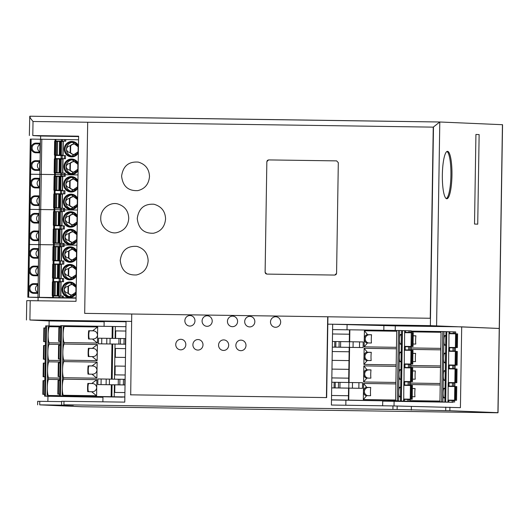 <?xml version="1.0" encoding="UTF-8"?>
<svg xmlns="http://www.w3.org/2000/svg" width="529" height="529" viewBox="0 0 529 529"><rect width="100%" height="100%" fill="white"/><g stroke="black" fill="none" stroke-linecap="round" stroke-linejoin="round"><path stroke-width="0.79" d="M61.708 401.28L63.976 401.293A2811 15.916 0.9 0 1 124.765 402.126L126.034 321.321A2811 15.916 0.9 0 1 131.615 321.401A2811 15.916 -179.1 0 0 29.902 320.005L49.131 320.958L49.052 325.943M430.361 325.646A2811 15.916 -179.1 0 0 327.808 324.165A2811 15.916 0.9 0 1 332.675 324.237L395.295 325.884L461.691 326.849L499.237 328.463L430.361 325.646L433.482 127.145L430.249 318.26A2811.88 15.923 -179.1 0 0 255.95 315.76A2811.88 15.923 -179.1 0 0 84.686 313.366L84.918 313.373A2811 15.916 0.9 0 1 131.734 314.021L130.703 394.832A2811 15.916 0.9 0 1 228.178 396.195A2811 15.916 0.9 0 1 326.658 397.59L326.419 397.583A2811.88 15.923 -179.1 0 0 227.933 396.188A2811.88 15.923 -179.1 0 0 130.465 394.826M87.688 122.252A2811 15.916 0.9 0 0 33.016 121.505L30.285 118.033L29.922 116.215A2805.73 15.883 0.9 0 1 439.784 121.994L502.55 124.705L498.027 412.68L449.862 410.716L392.921 409.439A2811 15.916 -179.1 0 0 63.923 404.804L73.333 405.293A2811 15.916 -179.1 0 0 39.721 404.85L81.625 406.728L497.915 412.785L81.631 406.728M26.45 319.979L26.754 300.651L30.206 300.677A2811 15.916 0.9 0 1 76.037 301.305L78.629 136.184A2811 15.916 -179.1 0 0 32.798 135.556L40.64 136.019L40.588 139.233M38.101 297.483L38.048 300.789M446.78 198.765A23.719 4.807 -89.2 0 1 442.35 174.907A23.719 4.807 -89.2 0 1 447.501 151.334A23.719 4.807 -89.2 0 1 447.527 151.334A23.719 4.807 -89.2 0 1 451.958 175.185A23.719 4.807 -89.2 0 1 446.807 198.765A23.719 4.807 -89.2 0 1 446.78 198.765M475.928 134.452L474.52 224.038L477.727 224.177L479.135 134.591L475.928 134.452L479.135 134.591L477.727 224.177L474.52 224.038L475.928 134.452M436.59 325.765L439.797 121.994L433.251 127.139L430.249 318.26M40.64 136.019L78.623 136.575M29.346 135.53L29.763 116.261M126.028 321.751L104.147 321.434L104.068 326.327M104.14 321.758L49.131 320.958M332.675 324.237L331.412 405.042A2811 15.916 0.9 0 1 392.974 405.928L460.422 407.654L461.691 326.849M47.947 396.386L47.868 401.445M37.757 401.326L39.774 401.332A2811 15.916 0.9 0 1 61.629 401.623M102.884 401.828L102.957 396.862M345.827 405.247L345.906 400.169M347.011 329.805L347.09 324.859M382.639 405.776L382.718 400.843M383.823 330.301L383.902 325.395M411.364 406.616L411.304 410.134M394.032 405.941L394.112 401.28M395.223 330.466L395.295 325.884M382.712 401.114L453.194 402.271L392.723 400.989M449.128 333.376L455.667 333.501L455.694 331.921L453.28 331.842L453.254 333.422L448.982 333.356L448.896 347.765M446.793 331.683L453.28 331.842M446.774 331.663L441.06 331.511L439.956 401.776M441.06 331.544L411.344 331.114M454.609 400.605L454.59 402.185L454.59 400.605M445.689 401.928L446.793 331.663M392.716 401.161L382.712 401.015M441.682 401.842L432.226 401.709L441.682 401.842M441.047 332.278L411.331 331.848M411.079 347.943L440.796 348.38M440.769 349.841L411.059 349.411M410.802 365.513L440.518 365.942M440.492 367.41L410.782 366.981M410.53 383.075L440.24 383.512M440.221 384.973L410.504 384.543M410.253 400.645L439.963 401.075M412.924 353.339L415.629 353.379A8.781 1.779 -89.2 0 0 415.358 357.498A8.781 1.779 -89.2 0 0 415.503 361.631L412.792 361.591M412.646 370.902L415.358 370.941A8.781 1.779 -89.2 0 0 415.08 375.061A8.781 1.779 -89.2 0 0 415.225 379.2L412.521 379.161M412.375 388.471L415.08 388.511A8.781 1.779 -89.2 0 0 414.802 392.63A8.781 1.779 -89.2 0 0 414.948 396.763L412.243 396.724M415.073 388.564L412.891 388.531A4.126 4.04 -87.5 0 0 412.369 388.557M443.514 397.226L444.836 397.953L444.988 388.293L443.785 388.98M444.988 388.293L444.148 388.26A4.834 0.979 -89.2 0 0 444.023 388.293A4.834 0.979 -89.2 0 0 443.097 393.047A4.834 0.979 -89.2 0 0 443.884 397.881A4.834 0.979 -89.2 0 0 443.996 397.92L444.836 397.953M445.947 331.643L444.843 401.908M445.107 380.391L445.259 370.73L444.426 370.69A4.834 0.979 -89.2 0 0 444.3 370.723A4.834 0.979 -89.2 0 0 443.368 375.478A4.834 0.979 -89.2 0 0 444.162 380.318A4.834 0.979 -89.2 0 0 444.274 380.351L445.107 380.391L443.785 379.663M445.385 362.821L445.537 353.16L444.704 353.127A4.834 0.979 -89.2 0 0 444.578 353.16A4.834 0.979 -89.2 0 0 443.646 357.915A4.834 0.979 -89.2 0 0 444.439 362.749A4.834 0.979 -89.2 0 0 444.552 362.788L445.385 362.821L444.062 362.094M445.815 335.598L445.663 345.258L444.823 345.219A4.834 0.979 -89.2 0 1 444.717 345.186A4.834 0.979 -89.2 0 1 443.924 340.345A4.834 0.979 -89.2 0 1 444.856 335.591A4.834 0.979 -89.2 0 1 444.975 335.558L445.815 335.598L444.611 336.279M415.351 370.994L413.169 370.961A4.126 4.04 -87.5 0 0 412.646 370.988M445.259 370.73L444.056 371.411M448.85 350.939L455.39 351.064L448.704 350.925L448.625 365.334M448.572 368.508L455.112 368.634L448.433 368.488L448.347 382.897M448.294 386.071L454.841 386.196L448.156 386.058L448.07 400.466M455.648 333.501L453.254 333.422M456.534 333.852L457.592 333.878L457.373 347.579L448.903 347.427L456.223 347.527L456.434 333.825L456.223 347.527M449.121 333.72L456.434 333.825M457.373 347.579L456.302 347.533M455.37 351.064L455.443 347.903L454.272 347.851L453.029 347.831L452.976 350.991M448.704 350.925L448.757 347.765L453.029 347.831M454.59 400.598L452.202 400.526L452.176 402.106M447.904 402.04L447.931 400.46L452.202 400.526M455.707 386.554L456.765 386.58L456.547 400.281L448.076 400.129L455.396 400.228L455.608 386.527L454.781 386.514L454.563 400.215M448.156 386.058L448.202 382.897L453.723 382.983L454.887 383.036L454.814 386.196M457.036 369.011L456.825 382.712L452.434 382.632L455.767 382.665L455.985 368.964L457.036 369.011L456.811 382.712L448.354 382.56L455.667 382.665L455.886 368.958L455.052 368.944L454.841 382.646M455.886 368.958L455.667 382.665M448.566 368.852L455.052 368.944M455.165 365.473L455.112 368.634L455.145 365.466L453.994 365.42L452.751 365.394L452.698 368.554M448.433 368.488L448.48 365.327L452.751 365.394M456.262 351.421L457.314 351.441L457.082 365.142L448.625 364.997M448.843 351.282L456.262 351.401L456.024 365.103L448.625 364.984M457.314 351.441L457.102 365.149L452.712 365.063L456.044 365.103L456.262 351.401M448.294 386.415L454.781 386.514M456.547 400.281L452.156 400.195L455.495 400.235L455.608 386.527M415.622 353.432L413.447 353.398A4.126 4.04 -87.5 0 0 412.924 353.425M445.537 353.16L444.334 353.848M415.9 335.862L413.718 335.829A4.126 4.04 -87.5 0 0 413.202 335.855M444.34 344.531L445.663 345.258M413.202 335.77L415.906 335.809A8.781 1.779 -89.2 0 0 415.635 339.929A8.781 1.779 -89.2 0 0 415.774 344.068L413.07 344.029M438.362 401.815L442.277 401.881L438.362 401.815M438.733 401.835L436.365 401.776L438.733 401.835M436.399 401.795L433.595 401.736L436.399 401.795M348.565 388.121L348.373 400.103L331.491 399.858M332.252 351.534L349.133 351.778L349.206 347.368M331.491 399.957L408.011 401.207L348.373 400.103M348.651 382.467L348.717 378.162L331.835 377.918M331.974 369.103L348.856 369.348L348.717 378.162M348.856 369.348L349.133 351.778M332.596 329.593L349.477 329.838L349.292 341.714M349.477 329.838L349.854 329.838M349.669 341.721L349.854 329.805L396.717 330.486M349.028 382.474L349.583 347.374L363.112 347.573L334.712 347.136L334.797 341.516L363.205 341.946L363.112 347.573M348.75 400.069L348.942 388.127L362.477 388.326L334.07 387.889L334.156 382.269L362.563 382.705L362.477 388.326M404.778 332.318L411.324 332.443L411.35 330.863L408.937 330.79L408.91 332.371L404.639 332.305L404.553 346.713M402.45 330.625L408.937 330.79M395.613 400.724L396.717 330.46L399.679 330.506L402.45 330.605L401.346 400.87M349.411 334.216L332.523 333.971M397.339 400.79L387.883 400.651L397.339 400.79M331.557 395.487L348.446 395.732M396.704 331.22L364.402 330.751L364.269 338.805C364.547 341.542 365.592 342.931 367.41 342.951L371.431 343.01A8.781 1.779 -89.2 0 1 371.292 338.871A8.781 1.779 -89.2 0 1 371.563 334.751L367.543 334.698C365.724 334.692 364.633 336.06 364.269 338.805L364.144 346.852L396.452 347.322M396.426 348.79L364.124 348.32L363.998 356.367C364.269 359.112 365.321 360.494 367.139 360.52L371.16 360.58A8.781 1.779 -89.2 0 1 371.014 356.44A8.781 1.779 -89.2 0 1 371.285 352.321L367.351 352.261L364.124 348.32M396.175 364.884L363.873 364.415L363.998 356.367C364.355 353.63 365.446 352.261 367.265 352.261L367.351 352.261M396.148 366.352L363.846 365.883L363.721 373.937C363.998 376.674 365.043 378.063 366.861 378.083L370.882 378.142A8.781 1.779 -89.2 0 1 370.736 374.003A8.781 1.779 -89.2 0 1 371.014 369.883L367.08 369.831L363.846 365.883M395.897 382.454L363.595 381.984L363.721 373.937C364.084 371.193 365.175 369.831 366.994 369.831L367.08 369.831M395.877 383.922L363.568 383.452L363.443 391.5C363.721 394.244 364.765 395.626 366.584 395.652L370.604 395.712A8.781 1.779 -89.2 0 1 370.459 391.572A8.781 1.779 -89.2 0 1 370.736 387.453L366.802 387.393L363.568 383.452M395.619 400.023L363.317 399.554L363.443 391.5C363.807 388.762 364.898 387.393 366.716 387.393L366.802 387.393M332.278 387.889L348.942 388.134M332 382.255L334.156 382.269M332.92 347.13L349.583 347.374M332.642 341.503L334.797 341.516M363.873 364.415L367.225 360.52M363.595 381.984L366.947 378.083M363.317 399.554L366.67 395.652M370.73 387.506L368.548 387.473A4.126 4.04 -87.5 0 0 367.774 395.666M399.164 396.175L400.493 396.902L400.638 387.235L399.441 387.922M400.638 387.235L399.805 387.202A4.834 0.979 -89.2 0 0 399.679 387.235A4.834 0.979 -89.2 0 0 398.747 391.989A4.834 0.979 -89.2 0 0 399.54 396.829A4.834 0.979 -89.2 0 0 399.653 396.862L400.493 396.902M401.604 330.592L400.499 400.856M400.764 379.333L400.916 369.672L400.083 369.639A4.834 0.979 -89.2 0 0 399.957 369.665A4.834 0.979 -89.2 0 0 399.025 374.426A4.834 0.979 -89.2 0 0 399.818 379.26A4.834 0.979 -89.2 0 0 399.931 379.3L400.764 379.333L399.441 378.605M401.042 361.77L401.194 352.102L400.354 352.069A4.834 0.979 -89.2 0 0 400.235 352.102A4.834 0.979 -89.2 0 0 399.302 356.857A4.834 0.979 -89.2 0 0 400.096 361.697A4.834 0.979 -89.2 0 0 400.202 361.73L401.042 361.77L399.719 361.043M401.471 334.54L401.319 344.2L400.479 344.167A4.834 0.979 -89.2 0 1 400.367 344.128A4.834 0.979 -89.2 0 1 399.58 339.294A4.834 0.979 -89.2 0 1 400.513 334.533A4.834 0.979 -89.2 0 1 400.632 334.5L401.471 334.54L400.268 335.227M371.008 369.936L368.825 369.91A4.126 4.04 -87.5 0 0 368.052 378.103M400.916 369.672L399.712 370.36M404.506 349.887L411.046 350.013L404.361 349.867L404.282 364.276M404.229 367.45L410.769 367.576L404.09 367.437L404.004 381.845M403.951 385.019L410.497 385.145L403.812 385L403.726 399.408M411.304 332.443L408.91 332.371M412.19 332.801L413.248 332.82L413.017 346.521L404.559 346.369L411.879 346.475L412.19 332.774L411.879 346.475M404.778 332.662L412.091 332.774M413.248 332.82L413.03 346.521L408.639 346.442L411.959 346.475M411.099 346.845L411.046 350.013L411.099 346.845L409.929 346.799L408.686 346.773L408.633 349.934M404.361 349.867L404.414 346.707L408.686 346.773M410.22 401.127L410.266 399.547L409.102 399.494L407.852 399.474L407.833 401.055M403.561 400.989L403.587 399.408L407.852 399.474M411.364 385.496L412.422 385.522L412.19 399.223L403.733 399.071L411.053 399.17L411.264 385.469L410.438 385.456L410.22 399.157M403.812 385L403.858 381.839L408.13 381.905L410.544 381.978L410.471 385.138M411.542 367.906L412.693 367.953L412.481 381.654L404.011 381.502L411.324 381.607L411.542 367.906L410.709 367.886L410.497 381.588M412.481 381.654L411.324 381.607M404.222 367.794L410.709 367.886M404.09 367.437L404.136 364.276L409.651 364.362L410.821 364.415L410.749 367.576M411.919 350.363L412.97 350.39L412.739 364.091L404.282 363.939M404.5 350.224L411.919 350.343L411.681 364.045L404.282 363.932M412.97 350.39L412.752 364.091L408.388 364.012L411.701 364.045L411.919 350.343M403.944 385.363L410.438 385.456M412.422 385.522L412.203 399.223L407.813 399.144L411.152 399.177L411.264 385.469M371.279 352.374L369.103 352.34A4.126 4.04 -87.5 0 0 368.323 360.533M401.194 352.102L399.99 352.79M371.556 334.804L369.374 334.778A4.126 4.04 -87.5 0 0 368.601 342.971M399.997 343.473L401.319 344.2M367.629 334.698L364.402 330.751M364.144 346.852L367.496 342.951M394.019 400.757L397.934 400.83L394.019 400.757M394.389 400.784L389.251 400.678L394.389 400.784M348.995 360.599L332.113 360.355M102.957 397.054L96.86 396.776M96.139 396.763L96.86 396.948M102.95 397.292L44.76 396.148M59.598 395.652L48.218 395.487L48.212 396.221L44.581 396.142L49.6 396.36L44.786 396.155M48.212 396.221L96.133 396.915M44.581 396.142L45.686 325.877L60.69 326.122M59.85 379.551L48.476 379.386L48.496 377.924L59.87 378.09M60.127 361.988L48.747 361.823L48.774 360.355L60.147 360.52M60.399 344.419L49.025 344.253L49.052 342.792L60.425 342.957M60.676 326.856L49.303 326.691L49.316 325.957M48.218 395.487A8.781 1.779 -89.2 0 1 47.279 387.393L47.141 396.175M49.052 342.792A8.781 1.779 -89.2 0 1 48.106 334.692L47.279 387.393A8.781 1.779 -89.2 0 1 48.476 379.386M49.303 326.691A8.781 1.779 -89.2 0 0 48.106 334.692L48.245 325.91M48.496 377.924A8.781 1.779 -89.2 0 1 47.557 369.824A8.781 1.779 -89.2 0 1 48.747 361.823M48.774 360.355A8.781 1.779 -89.2 0 1 47.828 352.261A8.781 1.779 -89.2 0 1 49.025 344.253M44.608 394.356L42.816 394.336L44.608 394.369M44.826 380.655L43.034 380.635L42.836 394.336M43.973 394.389L44.608 394.403L43.973 394.389M45.375 345.523L43.583 345.503L43.385 359.204L43.583 345.503M45.163 359.224L43.371 359.204L45.163 359.237M44.522 359.257L45.163 359.27L44.522 359.257M44.886 376.793L43.094 376.767L44.886 376.833M45.097 363.092L43.312 363.066L43.107 376.767M45.653 327.96L43.861 327.934L43.649 341.635L43.861 327.934M43.662 341.641L45.434 341.674L43.649 341.635M44.8 341.688L45.434 341.701L44.8 341.688M115.725 330.909L115.606 338.408M115.124 338.401L115.309 326.525L125.948 326.684M115.038 374.863L115.177 366.042M125.188 375.008L114.555 374.849L114.482 379.161M124.844 396.948L111.87 396.743L112.062 384.775M112.148 379.121L112.697 344.022M112.789 338.368L112.975 326.479L115.309 326.525M115.038 344.055L114.965 348.466L125.604 348.624M125.466 357.439L114.826 357.287L114.965 348.466M114.826 357.287L114.555 374.849M114.204 396.79L114.396 384.808M125.036 384.947L97.799 384.57L111.335 384.768L111.143 396.71L111.87 396.743M111.335 384.768L125.036 384.973M125.677 344.194L98.44 343.817L111.976 344.009L111.421 379.114M111.976 344.009L125.677 344.22M64.326 325.745L64.313 326.479L97.686 326.968L97.429 343.063L64.062 342.58L64.035 344.048L97.409 344.531L97.157 360.633L63.784 360.15L63.758 361.611L97.131 362.101L96.88 378.202L63.506 377.713L63.487 379.181L96.86 379.663L96.602 395.765L63.229 395.282L63.222 396.016L59.592 395.937L60.696 325.672L112.247 326.446L112.062 338.362M112.247 326.446L112.975 326.479M122.477 397.014L124.844 397.048M122.477 397.147L59.77 395.943M63.222 396.016L111.143 396.71M114.277 392.419L124.917 392.571M114.76 392.425L114.879 384.814M125.882 331.055L115.243 330.903M98.44 343.817L98.526 338.196L125.763 338.567M97.799 384.57L97.885 378.949L125.122 379.326M63.229 395.282A8.781 1.779 -89.2 0 1 62.29 387.182L62.151 395.97M64.062 342.58A8.781 1.779 -89.2 0 1 63.116 334.487L62.29 387.182A8.781 1.779 -89.2 0 1 63.487 379.181M64.313 326.479A8.781 1.779 -89.2 0 0 63.116 334.487L63.255 325.705M63.506 377.713A8.781 1.779 -89.2 0 1 62.567 369.619A8.781 1.779 -89.2 0 1 63.758 361.611M88.925 374.135A4.126 0.84 -89.2 0 1 88.244 370.002A4.126 0.84 -89.2 0 1 89.143 365.909L88.125 365.87A8.781 1.779 90.8 0 0 87.854 369.983A8.781 1.779 90.8 0 0 87.999 374.122L91.934 374.182L96.88 378.202M88.125 365.87L92.059 365.923L97.131 362.101M63.784 360.15A8.781 1.779 -89.2 0 1 62.845 352.049A8.781 1.779 -89.2 0 1 64.035 344.048M89.196 356.572A4.126 0.84 -89.2 0 1 88.522 352.433A4.126 0.84 -89.2 0 1 89.414 348.346A4.126 0.84 -89.2 0 1 89.421 348.346L88.403 348.3A8.781 1.779 90.8 0 0 88.131 352.42A8.781 1.779 90.8 0 0 88.27 356.559L92.205 356.612L97.157 360.633M88.403 348.3L92.337 348.36L97.409 344.531M89.474 339.003A4.126 0.84 -89.2 0 1 88.799 334.87A4.126 0.84 -89.2 0 1 89.692 330.777L88.68 330.731A8.781 1.779 90.8 0 0 88.403 334.85A8.781 1.779 90.8 0 0 88.548 338.99L92.482 339.049L97.429 343.063M88.68 330.731L92.615 330.79L97.686 326.968M92.482 339.049L92.615 339.049C95.379 339.089 97.032 337.747 97.561 335.016C97.118 332.265 95.511 330.856 92.747 330.79L92.615 330.79M89.606 330.797L93.501 330.856M93.223 348.426L89.328 348.366M92.205 356.612L92.337 356.619C95.108 356.658 96.754 355.316 97.283 352.585C96.84 349.834 95.233 348.426 92.469 348.36L92.337 348.36M59.618 394.151L57.826 394.131L59.618 394.191M59.837 380.45L58.045 380.43L57.846 394.131M60.385 345.318L58.593 345.292L58.395 358.999L58.593 345.292M60.174 359.019L58.382 358.999L60.174 359.032M59.532 359.046L60.174 359.059L59.532 359.046M59.896 376.588L58.104 376.562L59.896 376.595M60.108 362.881L58.322 362.861L58.117 376.562M59.261 376.615L59.896 376.628L59.261 376.615M60.663 327.749L58.871 327.729L58.659 341.43L58.871 327.729M60.445 341.45L58.659 341.43M58.673 341.43L60.445 341.496M92.952 365.989L89.051 365.936M91.934 374.182L92.059 374.182C94.83 374.228 96.476 372.879 97.005 370.148C96.562 367.397 94.962 365.989 92.191 365.929L92.059 365.923M92.674 383.558L88.773 383.499M96.728 387.717C96.285 384.967 94.684 383.558 91.914 383.492L87.854 383.432A8.781 1.779 90.8 0 0 87.576 387.552A8.781 1.779 90.8 0 0 87.721 391.691L91.788 391.751C94.552 391.791 96.199 390.448 96.728 387.717M88.647 391.705A4.126 0.84 -89.2 0 1 87.966 387.572A4.126 0.84 -89.2 0 1 88.865 383.479L87.854 383.432M91.656 391.744L96.602 395.765M96.86 379.663L91.782 383.492M115.454 348.472L115.315 357.293M114.694 366.035L125.327 366.187M265.108 272.316L266.781 274.095A2811.88 15.923 0.9 0 1 334.837 275.067L336.576 273.334L338.309 162.667L336.576 273.334L336.054 274.564L334.837 275.067A2811.88 15.923 -179.1 0 0 300.756 274.577A2811.88 15.923 -179.1 0 0 266.788 274.095L265.598 273.566L265.108 272.316L266.847 161.649L265.122 272.316M84.686 313.366L87.688 122.245A2811.88 15.923 0.9 0 1 258.952 124.639A2811.88 15.923 0.9 0 1 433.251 127.139M136.522 274.941C143.584 273.182 147.459 268.474 148.153 260.83C147.842 253.378 144.113 248.564 136.971 246.408C127.264 245.694 121.683 250.376 120.242 260.447C121.419 270.59 126.841 275.424 136.522 274.941M153.45 233.243C160.803 231.59 164.843 226.809 165.577 218.907C165.273 211.25 161.378 206.356 153.906 204.234C144.238 203.698 138.684 208.459 137.256 218.51C138.419 228.64 143.815 233.553 153.45 233.243M268.573 159.917L266.847 161.649L267.376 160.413L268.58 159.917A2811.88 15.923 0.9 0 1 302.555 160.399A2811.88 15.923 0.9 0 1 336.636 160.882A2811.88 15.923 -179.1 0 0 268.573 159.917L268.573 159.917M338.309 162.667L336.636 160.882M137.864 190.612C144.926 188.853 148.801 184.152 149.489 176.514C149.178 169.062 145.449 164.255 138.314 162.099C128.613 161.391 123.039 166.066 121.597 176.131C122.774 186.261 128.19 191.088 137.864 190.612M117.524 232.482C124.388 230.538 128.13 225.837 128.745 218.398C128.448 211.064 124.857 206.27 117.974 204.002C110.283 201.542 100.497 208.849 100.775 218.008C100.153 227.172 109.953 234.777 117.524 232.482M326.658 397.59L327.927 316.785A2811 15.916 0.9 0 1 430.48 318.266M327.927 316.785L327.689 316.778A2811.88 15.923 0.9 0 0 229.202 315.383A2811.88 15.923 0.9 0 0 131.734 314.014M326.419 397.583L327.689 316.778M280.674 322.082A5.27 5.092 -87.9 0 0 275.781 316.745A5.27 5.092 -87.9 0 0 270.498 321.936A5.27 5.092 -87.9 0 0 275.391 327.279A5.27 5.092 -87.9 0 0 280.674 322.082M249.953 316.375L249.959 316.375A5.27 5.078 92.1 0 1 254.846 321.718A5.27 5.078 -87.9 0 0 249.953 316.375A5.27 5.078 -87.9 0 0 244.689 321.572A5.27 5.078 -87.9 0 0 249.569 326.909A5.27 5.078 -87.9 0 0 254.839 321.718A5.27 5.078 92.1 0 1 249.582 326.909L249.569 326.909M237.587 321.473A5.27 5.078 -87.9 0 0 232.7 316.13A5.27 5.078 -87.9 0 0 227.437 321.328A5.27 5.078 -87.9 0 0 232.317 326.671A5.27 5.078 -87.9 0 0 237.587 321.473M212.215 321.116A5.27 5.065 -88 0 0 207.335 315.773A5.27 5.065 -88 0 0 202.085 320.971A5.27 5.065 -88 0 0 206.965 326.314A5.27 5.065 -88 0 0 212.215 321.116M194.963 320.872A5.27 5.045 -88 0 0 190.096 315.535A5.27 5.045 -88 0 0 184.866 320.733A5.27 5.045 -88 0 0 189.732 326.069A5.27 5.045 -88 0 0 194.963 320.872M245.992 345.483A5.27 5.072 -87.9 0 0 241.112 340.147A5.27 5.072 -87.9 0 0 235.848 345.344A5.27 5.072 -87.9 0 0 240.735 350.681A5.27 5.072 -87.9 0 0 245.992 345.483M223.807 339.902L223.813 339.902A5.27 5.059 92 0 1 228.687 345.245A5.27 5.059 -88 0 0 223.807 339.902A5.27 5.059 -88 0 0 218.563 345.1A5.27 5.059 -88 0 0 223.436 350.436A5.27 5.059 -88 0 0 228.68 345.239A5.27 5.059 92 0 1 223.443 350.436L223.443 350.436M198.137 339.545A5.27 5.045 92 0 1 202.997 344.882A5.27 5.045 -88 0 0 198.124 339.545A5.27 5.045 -88 0 0 192.9 344.743A5.27 5.045 -88 0 0 197.767 350.079A5.27 5.045 -88 0 0 202.991 344.882A5.27 5.045 92 0 1 197.773 350.079M185.824 344.644A5.27 5.045 -88 0 0 180.964 339.301A5.27 5.045 -88 0 0 175.74 344.498A5.27 5.045 -88 0 0 180.601 349.834A5.27 5.045 -88 0 0 185.824 344.644M446.297 198.62A23.719 4.807 90.8 0 0 450.926 175.106A23.719 4.807 90.8 0 0 446.979 151.466M48.919 297.767L27.852 297.186L28.665 297.192L29.498 244.497L28.659 244.491L54.229 244.821L53.389 244.815L53.416 243.234L54.256 243.241L64.135 243.419L64.108 245L76.917 245.185L62.997 244.98L64.108 245L64.082 246.58L61.642 246.54L61.41 260.929M59.737 243.32L59.717 244.901L60.828 244.927L54.229 244.821L54.256 243.241M64.082 246.58L60.802 246.507L60.828 244.927L62.997 244.98L60.828 244.927L60.848 243.34M76.09 298.164L48.919 297.781M27.825 297.186L28.678 244.491L27.825 297.186M28.665 297.192L53.31 297.549L52.583 297.516L52.589 295.936L58.911 296.022L63.301 296.114L63.282 297.695L52.563 297.516L52.609 295.936M63.282 297.695L76.09 297.88M62.422 281.692L52.814 281.527L52.867 278.366L62.468 278.532L62.422 281.692L63.533 281.712L61.086 281.679L60.861 296.061M62.693 264.123L53.092 263.964L53.138 260.804L62.746 260.962L62.693 264.123L63.804 264.143L61.364 264.11L61.139 278.499M70.701 282.757A7.029 6.884 -87.5 0 0 70.099 296.729M75.224 293.886A5.27 5.164 92.5 0 1 67.95 293.132C65.946 292.841 64.703 291.684 64.214 289.674C64.763 287.683 66.046 286.579 68.056 286.368A5.27 5.164 92.5 0 1 75.561 286.03M75.872 292.802L75.964 286.804M68.367 293.152L68.472 286.387L68.056 286.368L67.95 293.132L68.367 293.152A5.27 5.164 -87.5 0 0 71.944 295.076M72.394 284.556A5.27 5.164 -87.5 0 0 68.472 286.387M71.256 247.625A7.029 6.884 -87.5 0 0 70.648 261.597M75.773 258.754A5.27 5.164 92.5 0 1 68.499 258C66.495 257.709 65.252 256.552 64.763 254.542C65.318 252.551 66.594 251.447 68.605 251.235A5.27 5.164 92.5 0 1 76.116 250.898M76.421 257.669L76.513 251.672M68.915 258.02L69.028 251.255L68.605 251.235L68.499 258L68.915 258.02A5.27 5.164 -87.5 0 0 72.493 259.944M72.949 249.423A5.27 5.164 -87.5 0 0 69.028 251.255M70.979 265.188A7.029 6.884 -87.5 0 0 64.492 272.104C65.041 270.114 66.317 269.016 68.334 268.805A5.27 5.164 92.5 0 1 75.839 268.461M76.143 275.232L76.242 269.235M75.502 276.317A5.27 5.164 92.5 0 1 68.228 275.569L68.644 275.589A5.27 5.164 -87.5 0 0 72.215 277.513M68.644 275.589L68.75 268.818A5.27 5.164 -87.5 0 1 72.671 266.993M70.377 279.16A7.029 6.884 -87.5 0 1 64.492 272.104C64.974 274.121 66.224 275.272 68.228 275.569L68.334 268.805L68.75 268.818M52.834 281.534L53.687 281.871M53.469 295.612L53.462 295.942M39.331 297.351L40.164 244.649L38.769 244.629L37.956 297.324L39.325 209.497L53.945 209.709L39.325 209.497L39.873 174.365L54.494 174.577L39.873 174.365L38.769 244.629L29.498 244.497L30.047 209.365L39.325 209.497L29.207 209.352L30.047 209.365L30.603 174.233L39.873 174.365L40.429 139.233L55.049 139.444M61.642 246.547L53.389 246.402L53.389 244.815L40.164 244.649L41.817 139.253M54.024 260.48L54.018 260.81M53.965 264.308L53.112 263.964L53.138 260.804M61.086 281.679L53.76 281.573M60.683 295.731L60.895 282.03L59.327 281.957L57.403 281.931L57.192 295.632L52.219 295.559L57.192 295.632M52.232 295.559L52.431 281.858L57.403 281.931M62.468 278.532L63.579 278.552L63.533 281.712M61.364 264.11L54.031 264.308M53.819 278.049L53.813 278.38M60.954 278.161L61.172 264.46L59.605 264.394L57.681 264.368L57.463 278.069L52.497 277.996L57.463 278.069M62.746 260.962L63.857 260.982L63.804 264.143M61.232 260.599L61.45 246.891L59.883 246.825L57.959 246.798L57.74 260.499L52.768 260.427L57.74 260.499M60.802 246.507L53.369 246.395M52.788 260.427L52.986 246.726L57.959 246.798M52.708 264.295L52.497 277.996L52.708 264.295L57.681 264.368M33.631 293.311A4.834 4.728 92.5 0 1 28.976 288.411A4.834 4.728 92.5 0 1 33.783 283.65L37.83 283.709L37.678 293.37L33.631 293.311L33.889 292.623A4.126 4.04 92.5 0 1 29.915 288.431A4.126 4.04 92.5 0 1 34.021 284.364L37.817 284.417M38.379 248.577L38.227 258.238L34.187 258.178A4.834 4.728 92.5 0 1 29.531 253.279A4.834 4.728 92.5 0 1 34.339 248.518L38.379 248.577M33.909 275.748A4.834 4.728 92.5 0 1 29.254 270.848A4.834 4.728 92.5 0 1 34.061 266.087L38.101 266.147L37.949 275.807L33.909 275.748L34.167 275.054A4.126 4.04 92.5 0 1 30.186 270.868A4.126 4.04 92.5 0 1 34.299 266.801L38.095 266.854M38.081 267.423A4.126 4.04 -87.5 0 0 37.969 274.855M34.167 275.054L37.962 275.106M37.81 284.992A4.126 4.04 -87.5 0 0 37.691 292.425M33.889 292.623L37.685 292.676M34.187 258.178L34.445 257.491L38.24 257.544M34.445 257.491A4.126 4.04 92.5 0 1 30.464 253.298A4.126 4.04 92.5 0 1 34.57 249.232L34.339 248.518M38.359 249.86A4.126 4.04 -87.5 0 0 38.24 257.286M38.366 249.285L34.57 249.232L38.366 249.397M29.783 174.226L28.678 244.484L29.763 174.22L39.873 174.365L40.429 139.233L30.312 139.087L29.783 174.22M53.971 208.102L53.945 209.682L54.785 209.689L53.945 209.682L53.938 211.269L53.971 208.102L64.683 208.287L64.657 209.868L77.472 210.053L63.546 209.848L64.657 209.868L64.637 211.448L62.191 211.408L61.966 225.797M60.293 208.188L60.266 209.768L61.377 209.788L54.785 209.689L54.811 208.109M64.637 211.448L61.351 211.375L61.377 209.788L63.546 209.848L61.377 209.788L61.404 208.208M38.505 240.675L38.657 231.014L34.61 230.955A4.834 4.728 92.5 0 0 29.809 235.716A4.834 4.728 92.5 0 0 34.458 240.616L38.505 240.675M38.934 213.445L38.782 223.106L34.735 223.046A4.834 4.728 92.5 0 1 30.08 218.146A4.834 4.728 92.5 0 1 34.888 213.385L38.934 213.445M59.691 246.488L59.717 244.901L54.229 244.821L54.209 246.408M63.249 228.991L53.641 228.832L53.694 225.671L63.295 225.83L63.249 228.991L64.359 229.011L61.913 228.978L61.688 243.366M71.805 212.493A7.029 6.884 -87.5 0 0 71.203 226.465M76.328 223.622A5.27 5.164 92.5 0 1 69.054 222.868L69.16 216.103A5.27 5.164 92.5 0 1 76.665 215.766M69.471 222.888L69.577 216.123L69.16 216.103C67.15 216.315 65.867 217.419 65.318 219.409C65.801 221.42 67.051 222.577 69.054 222.868L69.471 222.888A5.27 5.164 -87.5 0 0 73.042 224.812M76.976 222.537L77.069 216.54M73.498 214.291A5.27 5.164 -87.5 0 0 69.577 216.123M61.913 228.978L54.586 229.176M54.368 242.917L54.361 243.247M61.509 243.029L61.721 229.328L60.154 229.262L58.23 229.236L58.018 242.937L53.045 242.864L58.018 242.937M53.059 242.857L53.264 229.156L58.23 229.236M53.667 228.832L54.513 229.176M62.191 211.415L61.351 211.375M54.573 225.347L54.566 225.678M63.295 225.83L64.406 225.85L64.359 229.011M61.781 225.466L53.336 225.294L53.885 225.301L54.097 211.6L60.432 211.693L61.999 211.759L61.781 225.466L53.885 225.301M53.535 211.593L53.323 225.294L53.535 211.593L54.097 211.6M71.527 230.055A7.029 6.884 -87.5 0 0 70.926 244.028M76.05 241.184A5.27 5.164 92.5 0 1 68.777 240.437L68.882 233.666A5.27 5.164 92.5 0 1 76.388 233.329M69.193 240.457L69.299 233.686L68.882 233.666C66.872 233.884 65.589 234.982 65.041 236.972C65.53 238.982 66.773 240.14 68.777 240.437L69.193 240.457A5.27 5.164 -87.5 0 0 72.771 242.381M76.698 240.1L76.791 234.102M73.22 231.861A5.27 5.164 -87.5 0 0 69.299 233.686M38.921 214.152L35.126 214.1L34.888 213.385M34.735 223.046L34.993 222.359L38.789 222.411M34.993 222.359A4.126 4.04 92.5 0 1 31.019 218.166A4.126 4.04 92.5 0 1 35.126 214.1L38.921 214.265M38.908 214.728A4.126 4.04 -87.5 0 0 38.796 222.154M38.637 232.291A4.126 4.04 -87.5 0 0 38.518 239.723M34.458 240.616L34.716 239.921A4.126 4.04 92.5 0 1 30.742 235.736A4.126 4.04 92.5 0 1 34.848 231.662L38.643 231.722M34.716 239.921L38.511 239.974M62.515 190.665L62.746 176.276L65.186 176.316L54.467 176.131L54.52 172.97L54.494 174.55L55.333 174.557L54.494 174.55L54.494 176.131L55.34 176.474M60.842 173.056L60.822 174.636L61.933 174.656L55.333 174.557L55.36 172.976L60.842 173.056L65.239 173.155L65.212 174.735L78.021 174.92L64.102 174.715L65.212 174.735L65.186 176.316M61.906 176.236L61.933 174.656L64.102 174.715L61.933 174.656L61.953 173.076M39.053 205.543L39.206 195.875L35.165 195.823A4.834 4.728 92.5 0 0 30.358 200.584A4.834 4.728 92.5 0 0 35.013 205.483L39.053 205.543M39.483 178.313L39.331 187.974L35.291 187.914A4.834 4.728 92.5 0 1 30.636 183.014A4.834 4.728 92.5 0 1 35.443 178.253L39.483 178.313M60.24 211.355L60.266 209.768L54.785 209.689L54.758 211.269M63.797 193.859L54.196 193.7L54.242 190.539L63.85 190.698L63.797 193.859L64.908 193.879L62.468 193.845L62.243 208.234M72.354 177.36A7.029 6.884 -87.5 0 0 71.752 191.326M76.877 188.489A5.27 5.164 92.5 0 1 69.603 187.735L69.709 180.971A5.27 5.164 92.5 0 1 77.221 180.634M70.02 187.755L70.126 180.991L69.709 180.971C67.699 181.183 66.416 182.28 65.867 184.277C66.356 186.287 67.6 187.438 69.603 187.735L70.02 187.755A5.27 5.164 -87.5 0 0 73.597 189.68M77.525 187.405L77.618 181.407M74.053 179.159A5.27 5.164 -87.5 0 0 70.126 180.991M62.468 193.845L55.135 194.044M54.923 207.785L54.917 208.115M62.058 207.897L62.277 194.196L60.709 194.13L58.785 194.097L58.567 207.804L53.601 207.732L58.567 207.804M53.614 207.725L53.813 194.024L58.785 194.097M54.196 193.7L55.062 194.044M55.128 190.215L55.122 190.546M63.85 190.698L64.961 190.718L64.908 193.879M62.746 176.283L55.413 176.474M62.336 190.328L53.872 190.162L54.434 190.169L54.652 176.468L60.987 176.56L62.548 176.626L62.336 190.328L54.434 190.169M53.892 190.162L54.09 176.461L54.652 176.468M72.083 194.923A7.029 6.884 -87.5 0 0 71.481 208.895M76.606 206.052A5.27 5.164 92.5 0 1 69.332 205.305L69.438 198.534A5.27 5.164 92.5 0 1 76.943 198.196M69.749 205.325L69.854 198.554L69.438 198.534C67.421 198.745 66.145 199.85 65.596 201.84C66.079 203.85 67.328 205.007 69.332 205.305L69.749 205.325A5.27 5.164 -87.5 0 0 73.319 207.249M77.247 204.968L77.346 198.97M73.776 196.722A5.27 5.164 -87.5 0 0 69.854 198.554M39.47 179.02L35.674 178.967L35.443 178.253M35.291 187.914L35.549 187.22L39.344 187.279M35.549 187.22A4.126 4.04 92.5 0 1 31.568 183.034A4.126 4.04 92.5 0 1 35.674 178.967L39.47 179.133M39.463 179.596A4.126 4.04 -87.5 0 0 39.344 187.021M39.186 197.158A4.126 4.04 -87.5 0 0 39.073 204.591M35.013 205.483L35.271 204.789A4.126 4.04 92.5 0 1 31.29 200.603A4.126 4.04 92.5 0 1 35.403 196.53L39.199 196.59M35.271 204.789L39.067 204.842M64.65 139.583L64.631 141.164L65.735 141.183L55.208 141.031L55.77 141.031L55.042 140.998L55.049 139.418L78.576 139.788M39.609 170.404L39.761 160.743L35.714 160.69A4.834 4.728 92.5 0 0 30.907 165.451A4.834 4.728 92.5 0 0 35.562 170.351L39.609 170.404M40.032 143.18L39.88 152.841L35.84 152.782A4.834 4.728 92.5 0 1 31.185 147.882A4.834 4.728 92.5 0 1 35.992 143.121L40.032 143.18M31.151 139.094L30.603 174.233L29.763 174.22L30.312 139.087M60.795 176.217L60.822 174.636L55.333 174.557L55.314 176.137M54.771 158.568L54.798 155.407L64.399 155.566L64.353 158.726L65.464 158.746L63.017 158.713L62.792 173.095M63.295 141.144L63.07 155.533M72.909 142.228A7.029 6.884 -87.5 0 0 72.308 156.194M77.432 153.357A5.27 5.164 92.5 0 1 70.159 152.603L70.264 145.839A5.27 5.164 92.5 0 1 77.77 145.501M70.575 152.623L70.681 145.859L70.264 145.839C68.254 146.05 66.971 147.148 66.423 149.138C66.905 151.155 68.155 152.306 70.159 152.603L70.575 152.623A5.27 5.164 -87.5 0 0 74.146 154.547M78.08 152.266L78.173 146.275M74.602 144.027A5.27 5.164 -87.5 0 0 70.681 145.859M63.017 158.713L55.69 158.912M62.614 172.765L62.825 159.064L61.258 158.998L59.334 158.965L59.122 172.666L54.15 172.593L59.122 172.666M54.368 158.892L54.15 172.593L54.368 158.892L59.334 158.965M54.52 172.97L55.36 172.976M64.353 158.726L54.745 158.568L55.618 158.912M55.677 155.083L55.671 155.414M54.745 158.568L54.798 155.407M64.399 155.566L65.51 155.586L65.464 158.746M62.885 155.195L54.427 155.03L54.99 155.037L55.201 141.336L61.536 141.428L63.103 141.494L62.885 155.195L54.99 155.037M54.441 155.03L54.639 141.329L55.201 141.336M64.631 141.164L55.042 140.998M72.632 159.791A7.029 6.884 -87.5 0 0 72.03 173.763M77.155 170.92A5.27 5.164 92.5 0 1 69.881 170.173L69.987 163.401A5.27 5.164 92.5 0 1 77.492 163.064M70.297 170.186L70.403 163.421L69.987 163.401C67.977 163.613 66.694 164.717 66.145 166.708C66.634 168.718 67.877 169.875 69.881 170.173L70.297 170.186A5.27 5.164 -87.5 0 0 73.875 172.117M77.803 169.835L77.895 163.838M74.325 161.59A5.27 5.164 -87.5 0 0 70.403 163.421M40.025 143.888L36.23 143.835L35.992 143.121M35.84 152.782L36.098 152.088L39.893 152.147M36.098 152.088A4.126 4.04 92.5 0 1 32.124 147.902A4.126 4.04 92.5 0 1 36.23 143.835L40.019 144M40.012 144.463A4.126 4.04 -87.5 0 0 39.9 151.889M39.741 162.026A4.126 4.04 -87.5 0 0 39.622 169.459M35.562 170.351L35.82 169.657A4.126 4.04 92.5 0 1 31.846 165.471A4.126 4.04 92.5 0 1 35.952 161.398L39.748 161.457M35.82 169.657L39.615 169.71M502.438 124.699L497.915 412.785M33.016 121.505L32.798 135.556M30.206 300.677L29.902 320.005M449.862 410.716L449.921 407.198M39.774 401.332L39.721 404.85M63.976 401.293L63.923 404.804M392.921 409.439L392.974 405.928M445.768 407.118L445.709 410.63M397.12 409.519L397.173 406.007M442.78 331.538L441.675 401.802M412.891 388.531L412.369 388.511M442.918 401.828L444.023 331.564M413.169 370.961L412.646 370.941M449.009 331.776L448.982 333.356M449.815 333.376L449.835 331.795M455.608 333.812L455.39 347.513M456.646 333.859L456.434 347.56M457.281 347.573L457.492 333.872M457.578 333.878L457.36 347.579M451.363 386.461A7.73 1.567 -89.2 0 1 451.826 386.468M451.64 368.892A7.73 1.567 -89.2 0 1 452.097 368.898M452.196 333.759A7.73 1.567 -89.2 0 1 452.652 333.766M451.918 351.329A7.73 1.567 -89.2 0 1 452.374 351.335M454.497 333.449L454.523 331.868M453.419 402.133L453.446 400.552M448.731 402.06L448.757 400.479M448.982 386.071L449.035 382.91M452.474 382.963L452.427 386.124M453.67 386.15L453.723 382.983M456.725 382.705L456.944 369.004M456.097 368.991L455.879 382.692M449.26 368.508L449.313 365.347M453.948 368.581L453.994 365.42M455.33 351.375L455.119 365.083M455.945 365.096L456.163 351.395M456.368 351.421L456.157 365.122M457.003 365.142L457.221 351.441M449.538 350.939L449.584 347.778M454.226 351.018L454.272 347.851M455.819 386.554L455.601 400.255M456.454 400.274L456.666 386.573M456.745 386.573L456.534 400.274M413.447 353.398L412.924 353.372M413.718 335.829L413.202 335.809M335.174 387.902L335.26 382.282M338.494 382.322L338.408 387.942M339.909 387.962L340.002 382.341M348.869 382.474L348.783 388.094M352.413 388.154L352.499 382.533M358.933 382.646L358.847 388.266M335.816 347.15L335.902 341.529M339.135 341.569L339.049 347.189M340.55 347.209L340.643 341.589M349.51 341.721L349.424 347.341M353.055 347.401L353.141 341.78M359.575 341.893L359.482 347.513M398.436 330.48L397.332 400.751M368.548 387.473L366.716 387.393M398.575 400.77L399.679 330.506M368.825 369.91L366.994 369.831M404.665 330.724L404.639 332.305M405.472 332.318L405.492 330.737M411.264 332.754L411.046 346.455M409.677 346.462L409.684 346.793M412.303 332.801L412.084 346.502M412.937 346.521L413.149 332.82M407.019 385.403A7.73 1.567 -89.2 0 1 407.482 385.41M407.297 367.84A7.73 1.567 -89.2 0 1 407.753 367.847M407.852 332.708A7.73 1.567 -89.2 0 1 408.309 332.715M407.575 350.271A7.73 1.567 -89.2 0 1 408.031 350.277M410.154 332.391L410.18 330.81M409.076 401.075L409.102 399.494M404.387 401.002L404.414 399.421M404.639 385.019L404.692 381.859M408.13 381.905L408.084 385.066M409.327 385.092L409.38 381.931M412.68 367.953L412.468 381.654M412.382 381.654L412.6 367.953M411.754 367.933L411.536 381.634M411.423 381.614L411.641 367.906L411.41 381.607M404.916 367.45L404.969 364.289M408.408 364.342L408.355 367.503M409.605 367.523L409.651 364.362M410.987 350.324L410.769 364.025M411.602 364.038L411.82 350.337M412.025 350.363L411.813 364.071M412.66 364.084L412.871 350.383M405.194 349.887L405.24 346.72M409.882 349.96L409.929 346.799M411.476 385.502L411.258 399.203M412.104 399.216L412.322 385.515M369.103 352.34L367.265 352.261M369.374 334.778L367.543 334.698M45.421 396.148L46.526 325.884M45.706 325.877L44.601 396.142M43.378 394.343L43.596 380.642M43.933 359.211L44.145 345.51M43.656 376.774L43.867 363.073M44.205 341.641L44.423 327.94M124.09 338.54L124.004 344.161M125.393 344.187L125.479 338.567M120.447 344.108L120.533 338.481M118.952 338.461L118.866 344.081M109.999 343.949L110.085 338.329M106.838 338.289L106.746 343.91M101.687 343.857L101.78 338.236M123.449 379.293L123.363 384.914M124.751 384.94L124.837 379.319M119.805 384.861L119.891 379.24M118.317 379.214L118.225 384.834M109.358 384.709L109.443 379.081M106.197 379.042L106.104 384.662M101.046 384.609L101.138 378.989M60.432 395.943L61.536 325.679M60.716 325.672L59.612 395.937M58.388 394.131L58.607 380.43M58.944 358.999L59.155 345.298M58.666 376.569L58.878 362.868M59.215 341.436L59.433 327.735M76.712 258.35A7.73 7.571 92.5 0 1 62.587 253.761A7.73 7.571 92.5 0 1 76.831 250.984M76.434 275.92A7.73 7.571 92.5 0 1 62.27 272.032A7.73 7.571 92.5 0 1 76.553 268.553M76.163 293.483A7.73 7.571 92.5 0 1 61.999 289.594A7.73 7.571 92.5 0 1 76.275 286.116M76.183 292.074A7.029 6.884 92.5 0 1 62.872 288.907A7.029 6.884 92.5 0 1 76.255 287.538M76.738 256.942A7.029 6.884 92.5 0 1 63.381 254.482A7.029 6.884 92.5 0 1 76.804 252.406M76.46 274.511A7.029 6.884 92.5 0 1 63.103 272.045A7.029 6.884 92.5 0 1 76.533 269.969M62.191 296.095L62.171 297.675M59.995 297.622L60.022 296.042M58.911 296.022L58.891 297.602M53.403 297.523L53.429 295.942M59.116 295.658L59.327 281.957M52.781 295.566L52.993 281.864M58.501 281.944L58.283 295.645M57.886 295.638L58.104 281.937M57.152 295.645L57.37 281.944M55.353 281.917L55.142 295.618M54.15 295.592L54.368 281.884M53.389 281.871L53.171 295.572M53.654 281.54L53.707 278.373M53.932 263.971L53.978 260.81M53.436 243.234L53.389 246.395M63.024 243.4L62.971 246.56M59.665 260.526L59.883 246.825M59.05 246.812L58.838 260.513M58.441 260.506L58.653 246.805M57.707 260.513L57.919 246.812M55.909 246.785L55.69 260.486M54.705 260.453L54.917 246.752M53.938 246.739L53.727 260.44M53.33 260.433L53.548 246.732M60.524 264.07L60.577 260.909M59.466 260.89L59.413 264.05M59.387 278.095L59.605 264.394M53.052 277.996L53.27 264.295M58.772 264.374L58.56 278.075M58.164 278.075L58.382 264.368M57.43 278.082L57.648 264.381M55.631 264.348L55.413 278.049M54.427 278.023L54.646 264.321M53.667 264.302L53.449 278.003M60.246 281.64L60.299 278.472M59.188 278.452L59.142 281.62M38.088 266.96L34.299 266.801L34.061 266.087M37.817 284.529L34.021 284.364L33.783 283.65M77.267 223.218A7.73 7.571 92.5 0 1 63.143 218.629A7.73 7.571 92.5 0 1 77.379 215.852M76.989 240.788A7.73 7.571 92.5 0 1 62.865 236.192A7.73 7.571 92.5 0 1 77.102 233.421M77.287 221.81A7.029 6.884 92.5 0 1 63.976 218.642A7.029 6.884 92.5 0 1 77.36 217.274M59.942 242.963L60.154 229.262M53.608 242.864L53.819 229.163M59.327 229.242L59.109 242.943M58.719 242.943L58.931 229.236M57.985 242.95L58.197 229.242M56.18 229.216L55.968 242.917M54.983 242.89L55.195 229.189M54.216 229.169L54.004 242.871M54.48 228.839L54.533 225.678M60.22 225.394L60.432 211.693M54.494 211.607L54.275 225.308M55.254 225.321L55.472 211.62M56.458 211.653L56.246 225.354M58.256 225.38L58.474 211.679M58.507 211.666L58.289 225.367M58.99 225.374L59.208 211.673M59.605 211.679L59.387 225.38M63.573 208.267L63.526 211.428M61.08 228.938L61.126 225.777M60.015 225.757L59.969 228.918M77.009 239.379A7.029 6.884 92.5 0 1 63.652 236.913A7.029 6.884 92.5 0 1 77.082 234.836M38.643 231.828L34.848 231.662L34.61 230.955M77.816 188.086A7.73 7.571 92.5 0 1 63.692 183.497A7.73 7.571 92.5 0 1 77.935 180.72M77.538 205.655A7.73 7.571 92.5 0 1 63.42 201.06A7.73 7.571 92.5 0 1 77.657 198.289M77.836 186.677A7.029 6.884 92.5 0 1 64.525 183.51A7.029 6.884 92.5 0 1 77.908 182.141M60.491 207.831L60.709 194.13M54.156 207.732L54.375 194.031M59.876 194.11L59.665 207.811M59.268 207.804L59.486 194.103M58.534 207.818L58.752 194.11M56.735 194.083L56.517 207.785M55.532 207.758L55.75 194.057M54.771 194.037L54.553 207.738M54.269 190.539L54.216 193.7M55.036 193.707L55.082 190.546M60.769 190.261L60.987 176.56M55.042 176.468L54.831 190.176M55.81 190.189L56.021 176.488M57.013 176.514L56.795 190.222M58.812 190.248L59.023 176.547M59.056 176.534L58.845 190.235M59.546 190.242L59.757 176.541M60.154 176.547L59.942 190.248M64.128 173.128L64.075 176.296M61.629 193.806L61.681 190.645M60.57 190.625L60.518 193.786M77.565 204.247A7.029 6.884 92.5 0 1 64.207 201.78A7.029 6.884 92.5 0 1 77.637 199.704M39.192 196.695L35.403 196.53L35.165 195.823M65.735 141.183L65.761 139.603M78.371 152.954A7.73 7.571 92.5 0 1 64.247 148.365A7.73 7.571 92.5 0 1 78.484 145.587M78.094 170.523A7.73 7.571 92.5 0 1 63.969 165.927A7.73 7.571 92.5 0 1 78.206 163.157M78.391 151.545A7.029 6.884 92.5 0 1 65.08 148.378A7.029 6.884 92.5 0 1 78.464 147.009M61.047 172.699L61.258 158.998M54.712 172.599L54.923 158.898M60.432 158.978L60.213 172.679M59.823 172.672L60.035 158.971M59.089 172.679L59.301 158.978M57.284 158.951L57.072 172.652M56.087 172.626L56.299 158.925M55.32 158.905L55.102 172.606M55.585 158.574L55.638 155.414M61.324 155.129L61.536 141.428M55.598 141.336L55.38 155.043M56.358 155.057L56.577 141.355M57.562 141.382L57.344 155.09M59.36 155.116L59.579 141.415M59.612 141.402L59.393 155.103M60.094 155.109L60.313 141.408M60.709 141.415L60.491 155.116M55.862 141.005L55.889 139.425M61.371 139.504L61.344 141.084M62.455 141.104L62.482 139.524M62.184 158.674L62.23 155.513M61.119 155.493L61.073 158.654M78.113 169.115A7.029 6.884 92.5 0 1 64.756 166.648A7.029 6.884 92.5 0 1 78.186 164.572M39.748 161.563L35.952 161.398L35.714 160.69M439.791 121.994L29.915 116.221M37.632 404.837L37.685 401.319M61.635 401.273L61.582 404.784M456.534 333.832L456.322 347.533M455.694 331.921L455.667 333.501M455.443 347.903L455.39 351.064M454.887 383.036L454.841 386.196M455.707 386.534L455.495 400.235M412.19 332.774L411.979 346.475M411.35 330.863L411.324 332.443M410.266 399.547L410.246 401.127M410.821 364.415L410.769 367.576M410.544 381.978L410.497 385.145M411.364 385.476L411.152 399.177M42.816 394.336L43.034 380.635M43.094 376.767L43.312 363.066M57.826 394.131L58.045 380.43M58.104 376.562L58.322 362.861M70.007 282.691L76.255 287.578M69.405 296.736L76.183 292.034M70.562 247.559L76.804 252.445M76.738 256.902L69.954 261.604M76.526 270.008L70.284 265.122M69.683 279.167L76.46 274.465M52.431 281.858L52.219 295.559M52.814 281.527L52.867 278.366M52.986 246.726L52.768 260.427M77.36 217.313L71.111 212.427M70.509 226.465L77.287 221.77M53.264 229.156L53.045 242.864M53.641 228.832L53.694 225.671M77.082 234.876L70.84 229.989M70.231 244.034L77.009 239.333M77.908 182.181L71.666 177.294M71.058 191.333L77.842 186.638M53.813 194.024L53.601 207.732M54.09 176.461L53.872 190.162M77.631 199.744L71.389 194.857M70.787 208.902L77.565 204.201M78.464 147.049L72.215 142.162M71.613 156.2L78.391 151.506M54.639 141.329L54.427 155.03M55.023 140.998L55.049 139.418M78.186 164.612L71.944 159.725M71.336 173.77L78.113 169.068"/></g></svg>
